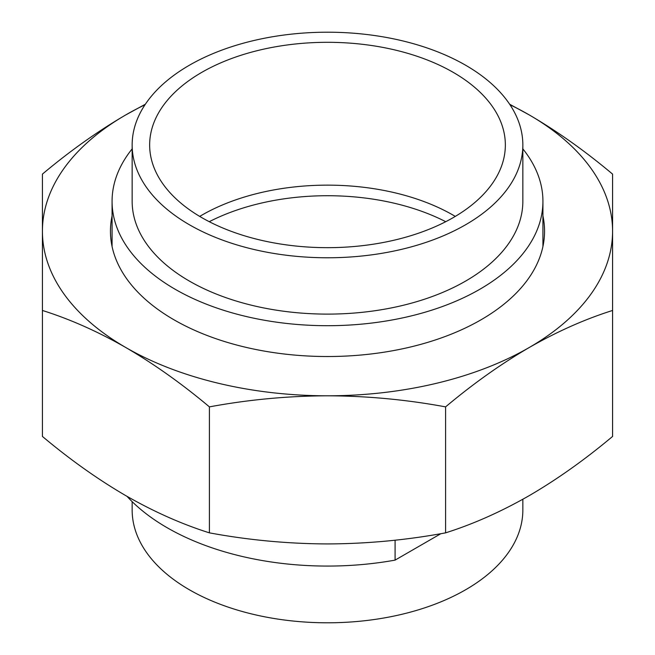 <?xml version="1.0" encoding="UTF-8"?>
<svg xmlns="http://www.w3.org/2000/svg" width="655" height="655" viewBox="0 0 655 655"><rect width="100%" height="100%" fill="white"/><g stroke="black" fill="none" stroke-linecap="round" stroke-linejoin="round"><path stroke-width="0.98" d="M132.154 148.881A215.429 124.376 0 0 0 112.07 201.322A215.429 124.376 0 0 0 175.172 289.273A215.429 124.376 0 0 0 409.94 316.234A215.429 124.376 0 0 0 542.929 201.322A215.429 124.376 0 0 0 522.846 148.881M132.154 144.992L132.154 201.322A195.346 112.783 0 0 0 189.369 281.077A195.346 112.783 0 0 0 402.252 305.525A195.346 112.783 0 0 0 522.846 201.322L522.846 144.992A195.346 112.783 0 0 0 465.631 65.238A195.346 112.783 0 0 0 252.748 40.79A195.346 112.783 0 0 0 132.154 144.992A195.346 112.783 0 0 0 189.369 224.739A195.346 112.783 0 0 0 402.252 249.187A195.346 112.783 0 0 0 522.846 144.992M453.26 72.377A177.849 102.679 0 0 0 259.437 50.124A177.849 102.679 0 0 0 149.651 144.992A177.849 102.679 0 0 0 201.74 217.599A177.849 102.679 0 0 0 395.563 239.853A177.849 102.679 0 0 0 505.349 144.992A177.849 102.679 0 0 0 453.26 72.377M455.291 216.404A177.849 102.679 0 0 0 453.26 215.217A177.849 102.679 0 0 0 199.709 216.404M127.045 496.367A226.769 130.926 0 0 0 167.148 527.725A226.769 130.926 0 0 0 395.088 560.123L395.088 540.203M132.154 501.648L132.154 510.008A195.346 112.783 0 0 0 189.369 589.762A195.346 112.783 0 0 0 402.252 614.21A195.346 112.783 0 0 0 522.846 510.008L522.846 499.257M445.727 221.693A177.849 102.679 0 0 0 209.272 221.693M440.872 533.686L395.088 560.123M112.07 215.929A217.051 125.31 0 0 0 110.449 231.215A217.051 125.31 0 0 0 174.025 319.82A217.051 125.31 0 0 0 410.562 346.986A217.051 125.31 0 0 0 544.551 231.215A217.051 125.31 0 0 0 542.929 215.929M112.07 242.383A217.051 125.31 0 0 0 111.661 244.438M612.581 174.107L612.581 231.215A285.081 164.593 0 0 0 529.084 114.83C557.184 131.213 585.021 150.969 612.581 174.107M612.581 231.215L612.581 310.462C584.915 319.19 557.086 331.569 529.084 347.592A285.081 164.593 0 0 0 612.581 231.215M529.084 347.592C500.977 363.975 473.147 383.74 445.588 406.878C406.518 399.64 367.152 395.947 327.5 395.8A285.081 164.593 0 0 0 529.084 347.592M327.5 395.8C287.823 395.947 248.466 399.64 209.412 406.878C181.853 383.74 154.023 363.975 125.916 347.592A285.081 164.593 0 0 0 327.5 395.8M125.916 347.592C97.914 331.569 70.085 319.19 42.419 310.462L42.419 231.215A285.081 164.593 0 0 0 125.916 347.592M42.419 231.215L42.419 174.107C69.979 150.969 97.816 131.213 125.916 114.83A285.081 164.593 0 0 0 42.419 231.215M145.001 104.767A285.081 164.593 0 0 0 125.916 114.83L145.361 104.227M509.639 104.227L529.084 114.83A285.081 164.593 0 0 0 509.999 104.767M42.419 310.462L42.419 436.443C70.085 459.646 97.914 479.411 125.916 495.72C154.023 511.784 181.853 524.164 209.412 532.851C248.482 540.088 287.848 543.781 327.5 543.928C367.177 543.781 406.534 540.088 445.588 532.851C473.147 524.164 500.977 511.784 529.084 495.72C557.086 479.411 584.915 459.646 612.581 436.443L612.581 310.462M543.339 244.438A217.051 125.31 0 0 0 542.929 242.383M445.588 532.851L445.588 406.878M209.412 532.851L209.412 406.878M542.929 246.493L542.929 201.322M112.07 246.493L112.07 201.322"/></g></svg>
